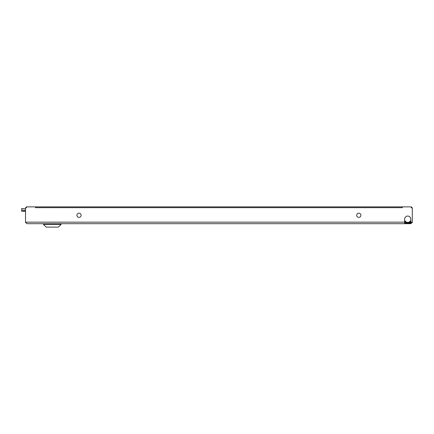 <?xml version="1.0" encoding="UTF-8"?>
<svg xmlns="http://www.w3.org/2000/svg" width="434" height="434" viewBox="0 0 434 434"><rect width="100%" height="100%" fill="white"/><g stroke="black" fill="none" stroke-linecap="round" stroke-linejoin="round"><path stroke-width="0.65" d="M358.793 213.175A2.099 2.099 0 0 0 356.694 215.28A2.099 2.099 0 0 0 358.793 217.38A2.099 2.099 0 0 0 360.893 215.28A2.099 2.099 0 0 0 358.793 213.175M79.031 213.175A2.099 2.099 0 0 0 76.927 215.28A2.099 2.099 0 0 0 79.031 217.38A2.099 2.099 0 0 0 81.131 215.28A2.099 2.099 0 0 0 79.031 213.175M410.77 223.689L412.273 222.458A1.53 1.53 0 0 0 412.3 222.159L410.77 223.689L27.049 223.689L25.525 222.159L25.525 208.401A1.53 1.53 0 0 1 27.049 206.872L35.458 206.872L35.458 207.674L402.361 207.674L402.361 206.872L410.77 206.872L412.3 208.401A1.53 1.53 0 0 0 410.77 206.872M405.291 222.062L404.656 222.062M27.049 206.872L25.525 208.401M404.656 219.099L404.656 223.483L410.77 223.483L410.77 219.099A3.06 3.06 0 0 0 407.716 216.045A3.06 3.06 0 0 0 404.656 219.099M410.77 222.159L412.3 222.159L412.3 208.401M404.656 222.821L410.77 222.821M404.656 222.159L25.525 222.159A1.53 1.53 0 0 0 25.552 222.458L25.693 222.43M25.552 222.458L27.049 223.689M410.635 221.568A0.765 0.765 0 0 1 410.195 222.007M410.77 222.566A1.53 1.53 0 0 1 410.011 222.821M406.837 222.821A3.825 3.825 0 0 1 404.656 221.394M404.656 220.201A3.25 3.25 0 0 0 410.77 220.201M410.77 221.394A3.825 3.825 0 0 1 408.595 222.821M61.064 224.454L58.389 227.128L46.161 227.128L43.487 224.454L61.064 224.454L61.064 223.689M25.525 211.304L21.7 211.304L21.7 210.105L25.525 210.506M25.525 208.879L21.7 208.477L21.7 210.105M21.7 211.212L25.525 211.212M35.458 206.872L402.361 206.872M43.487 224.454L43.487 223.689"/></g></svg>
